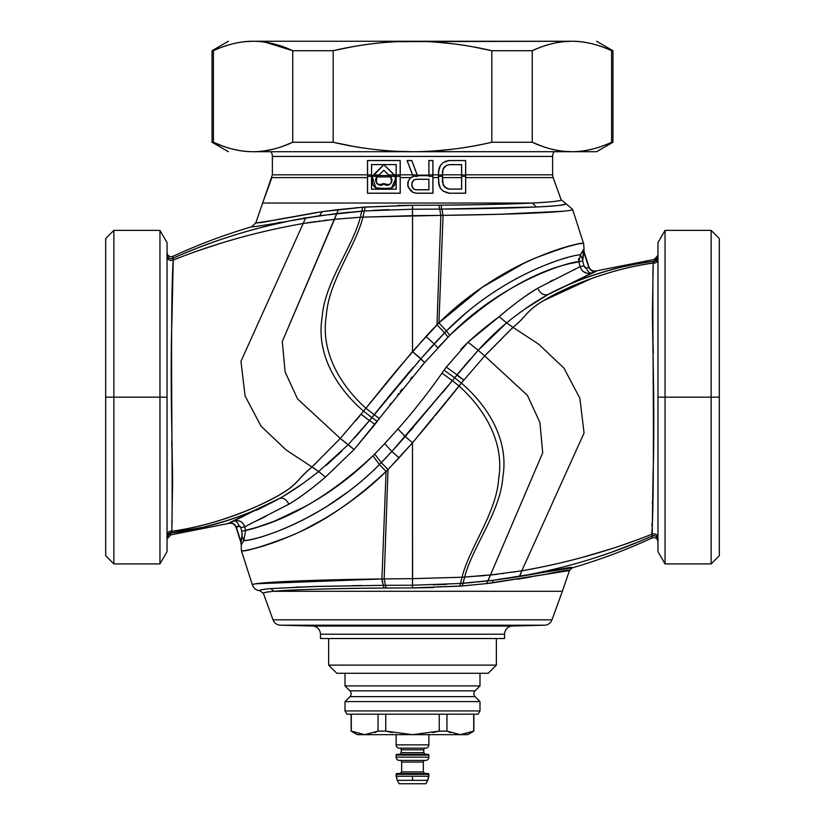 <?xml version="1.0" encoding="UTF-8"?>
<svg xmlns="http://www.w3.org/2000/svg" width="825" height="825" viewBox="0 0 825 825"><rect width="100%" height="100%" fill="white"/><g stroke="black" fill="none" stroke-linecap="round" stroke-linejoin="round"><path stroke-width="1.24" d="M389.132 175.529L378.593 175.529L383.862 170.373L390.565 176.932L377.169 176.932L378.593 175.529L389.132 175.529L383.862 170.373L377.169 176.932L390.586 176.952C394.835 183.676 386.038 187.615 383.862 183.532C381.263 187.306 373.065 184.171 377.138 176.952L383.862 170.29L389.132 175.529M389.864 176.251L390.637 176.911L389.864 176.251M383.862 183.624L383.862 183.532C390.4 185.883 392.638 183.697 390.586 176.952L390.637 176.911C394.835 181.789 387.987 188.347 383.862 183.624C380.913 188.42 372.178 181.428 377.097 176.911L377.138 176.952C375.169 183.573 377.417 185.769 383.862 183.532L383.862 183.624C386.1 187.708 394.938 183.624 390.637 176.911L390.06 176.354L395.082 176.354C398.3 188.079 387.626 190.812 383.862 188.347C379.5 190.462 369.6 188.409 372.653 176.354L377.664 176.354L377.097 176.911C372.941 184.078 381.212 187.43 383.862 183.624M377.819 176.21L372.653 176.354L373.539 174.952L379.098 174.952L377.819 176.21M379.098 174.952L373.539 174.952L383.862 164.732L394.195 174.952L388.627 174.952L383.862 170.29L379.098 174.952M395.041 176.282L390.06 176.354L388.627 174.952L394.195 174.952L395.041 176.282L393.453 174.034L395.67 177.602C396.124 186.378 392.195 189.987 383.862 188.42C375.158 189.74 371.302 185.903 372.312 176.932L374.272 174.034L383.862 164.649L393.453 174.034L383.862 164.649L372.653 176.354C370.858 185.45 374.591 189.451 383.862 188.347L383.862 188.347C392.937 189.719 396.67 185.718 395.082 176.354L395.041 176.282M395.093 176.251L394.154 174.807L396.134 174.807L396.134 177.602L395.093 176.251M373.055 175.529L371.59 175.529L371.59 164.608L396.134 164.608L396.134 174.807L394.154 174.807L383.862 164.649L374.272 174.034L372.312 176.932L371.59 176.932L371.59 175.529L373.055 175.529M371.59 176.932L372.312 176.932L375.86 187.832L383.862 188.42L391.411 188.1L396.134 177.602L396.134 189.152L371.59 189.152L371.59 176.932L371.528 189.224L371.59 176.932M371.59 176.251L371.528 164.546L396.196 164.557L371.59 164.608L371.59 176.251M371.539 164.557L371.528 189.214L396.134 189.152L396.196 164.557L396.196 189.214L371.528 189.224L396.196 189.214L396.196 176.354L400.166 176.354L400.166 193.184L367.568 193.184L367.568 176.354L371.528 176.354L367.568 176.354L367.558 174.952L371.528 174.952L367.558 174.952L367.558 160.576L400.166 160.576L400.166 174.952L396.196 174.952L396.196 164.557L371.528 164.557M367.558 160.576L400.228 160.524L367.558 160.576L367.568 193.184L400.166 193.184L400.166 176.354L396.196 176.354L396.196 174.952L400.166 174.952L400.228 160.524L400.228 193.246L367.496 193.246L367.558 160.576M438.405 174.807L432.95 174.807L432.95 160.524L428.866 160.524L428.866 175.137L417.275 175.137L411.819 160.524L407.045 160.524L412.521 174.807L400.228 174.807L400.228 160.524L367.496 160.524L367.496 174.807L272.384 174.807L272.384 156.43L552.616 156.43L552.616 174.807L465.682 174.807L465.682 160.524L449.316 160.524L445.912 161.215L443.18 162.608L440.457 165.392L439.096 168.176L438.405 174.807L439.096 168.176L438.467 171.662L440.457 165.392L439.147 168.197L440.457 165.392L443.18 162.608L440.498 165.423L443.18 162.608L449.316 160.524L445.933 161.267L449.316 160.524L465.682 160.524L449.326 160.576L465.62 160.576L465.62 174.952L461.649 174.952L461.649 164.639L449.305 164.639L446.562 165.34L443.128 168.847L442.437 174.952L438.467 174.952L438.467 171.662L438.467 174.952L442.437 174.952L443.18 168.877L446.593 165.392L449.316 164.701L461.649 164.639L461.66 176.251L461.588 164.701L461.588 174.807L442.499 174.807L442.499 171.662L442.499 182.108L442.437 176.251L438.467 176.354L438.405 174.807L438.467 176.354L442.437 176.354L442.437 182.108L444.5 187.028L443.128 184.913L444.5 187.028L449.305 189.131L446.562 188.43L449.305 189.131L461.66 189.131L449.305 189.131L461.66 189.131L461.649 174.952L465.62 174.952L465.62 176.354L461.66 176.354L465.62 176.354L465.62 193.184L449.326 193.184L443.221 191.111L440.509 188.337L439.147 185.563L438.415 176.251L438.405 177.602L432.95 177.602L432.95 193.246L416.594 193.246L413.181 192.555L410.458 190.462L407.725 185.584L408.406 180.716L410.499 177.973L413.263 176.56L407.127 160.576L411.778 160.576L417.141 174.952L412.634 174.952L417.141 174.952L417.656 176.354L413.181 176.354L417.656 176.354L411.778 160.576L407.045 160.524L411.819 160.524L417.233 175.199L428.918 175.199L417.233 175.199L417.656 176.354L417.409 175.673L428.918 175.673L417.233 175.199L428.918 175.199L428.866 160.524L432.898 160.576L432.898 174.952L428.918 174.952L428.918 160.576L428.928 176.354L428.918 174.952L432.898 174.952L432.888 176.354L428.928 176.354L432.888 176.354L432.898 193.184L416.594 193.184L413.212 192.493L408.468 187.646L407.787 185.573L408.468 180.737L407.725 182.799L408.406 187.677L413.181 192.555L416.594 193.246L432.95 193.246L432.898 160.576L428.866 160.524L432.95 160.524L432.95 177.602L432.95 174.807L438.405 174.807M461.598 176.251L461.588 177.602L442.499 177.602L442.499 174.807L461.588 174.807L461.598 176.251M442.499 177.602L461.588 177.602L461.588 189.069L449.316 189.069L446.593 188.368L443.18 184.893L442.499 177.602M411.819 183.501L412.448 187.708L413.83 189.121L415.903 189.822L428.928 189.822L428.928 179.262L428.928 189.822L415.903 189.822L413.83 189.121L411.757 185.594L413.83 189.121L415.903 189.822L428.928 189.822L428.928 179.262L428.866 189.76L415.913 189.76L413.861 189.069L411.757 185.594L412.5 181.407L413.861 180.015L415.913 179.324L428.866 179.324L415.913 179.324L413.861 180.015L412.5 181.407L411.819 185.584M411.757 183.49L413.83 179.963L415.903 179.262L428.928 179.262L415.903 179.262L413.83 179.963L411.757 183.49M407.127 160.576L413.129 176.23L410.458 177.932L413.263 176.56L410.458 177.932L408.406 180.716L410.499 177.973L408.406 180.716L407.725 185.584L410.458 190.462L413.181 192.555L416.594 193.246L432.95 193.246L432.95 177.602L438.405 177.602L439.096 185.584L438.467 182.098L440.457 188.368L439.147 185.563L440.457 188.368L443.18 191.153L440.509 188.337L443.18 191.153L449.316 193.246L445.933 192.493L449.316 193.246L465.682 193.246L449.316 193.246L465.682 193.246L465.682 177.602L553.111 177.602L465.682 177.602L465.682 176.251L465.682 193.246L465.682 160.524L465.682 174.807L552.616 174.807L552.616 156.43A8.178 8.178 0 0 1 554.111 151.707A8.178 8.178 0 0 0 552.616 156.43L272.384 156.43A8.178 8.178 0 0 0 270.889 151.707A8.178 8.178 0 0 1 272.384 156.43L272.384 174.807L367.496 174.807L367.496 177.602L271.889 177.602L367.496 177.602L367.496 193.246L400.228 193.246L400.228 174.807L400.228 176.251L400.228 174.807L412.521 174.807L407.045 160.524L411.778 160.576M417.275 179.324L415.903 179.262M413.077 176.251L412.521 174.807L413.077 176.251M444.541 166.784L443.128 168.847L444.5 166.743L446.593 165.392L444.541 166.784M443.18 168.877L442.437 171.652L443.18 168.877M397.516 205.487L412.479 205.301L362.835 207.23L322.101 211.674C274.147 220.399 252.079 224.091 255.874 222.74L262.639 203.032L532.414 203.032C512.397 204.064 481.913 204.775 440.952 205.167L412.479 205.301L412.49 209.21L364.289 210.973L319.677 215.717C275.251 223.585 252.615 227.257 251.759 226.741L255.874 222.74C257.173 223.152 279.242 219.46 322.101 211.674L319.677 215.717L305.549 217.975C259.05 226.102 214.82 239.539 172.848 258.297L173.229 260.03C169.754 306.972 173.167 488.544 171.796 531.217C169.156 531.032 167.578 532.259 167.042 534.889L167.042 551.657L159.957 563.929L113.86 563.929L105.683 555.751L105.683 238.569L105.683 555.751L105.683 238.569L113.86 230.381L113.86 397.155L105.683 397.155L113.86 397.155L113.86 563.929L113.86 230.381L159.957 230.381L159.957 397.155L113.86 397.155L159.957 397.155L159.957 563.929L159.957 230.381L167.042 242.653L167.042 397.155L159.957 397.155L167.042 397.155L167.042 551.657L167.042 265.279M461.588 164.701L449.305 164.639L461.588 164.701M449.316 164.701L446.562 165.34L449.316 164.701M411.087 177.602L400.228 177.602L400.228 176.251L400.228 177.602L411.087 177.602M272.384 174.807L262.639 203.032L271.889 177.602M566.022 203.754L572.602 209.354C572.746 209.963 569.683 210.581 563.403 211.221L498.145 214.314L443.066 215.356L441.849 209.096L439.715 209.117L440.839 215.387L412.5 215.665L412.479 205.301L412.541 209.21L441.849 209.096L443.066 215.356L440.839 215.387L439.715 209.117L412.541 209.21L412.531 205.301L438.879 205.178L439.715 209.117L441.849 209.096C475.417 208.89 514.336 208.065 536.302 206.982C556.143 206.013 566.053 204.94 566.022 203.754L561.175 199.784L566.022 203.754C563.444 205.229 553.534 206.312 536.302 206.982L532.414 203.032L536.302 206.982L441.849 209.096L440.952 205.167L441.849 209.096L439.715 209.117L438.879 205.178L440.952 205.167C478.737 204.858 509.221 204.146 532.414 203.032C551.75 202.053 561.33 200.97 561.175 199.784L553.111 177.602L561.175 199.784C561.536 200.929 551.946 202.012 532.414 203.032L262.639 203.032L255.874 222.74L251.759 226.741C252.398 227.298 275.034 223.616 319.677 215.717L322.101 211.674L338.467 209.591L365.32 207.044L412.655 205.291M277.86 222.76L280.768 222.214M303.476 218.182L305.59 217.841M316.037 216.243L319.079 215.799M316.418 212.52L271.817 220.615M267.805 221.409L260.112 222.781M256.42 223.09L255.874 222.74M532.981 203.002L540.757 202.568M364.702 207.085L365.32 207.044L364.289 210.973L365.32 207.044L362.835 207.23L361.742 211.159L362.835 207.23L338.467 209.591L336.755 213.551L338.467 209.591L322.101 211.674L277.901 219.409M354.812 207.91L362.484 207.261M333.032 210.241L338.456 209.797M264.155 222.09L274.777 220.028M471.488 204.806L473.705 204.765M482.893 204.6L493.505 204.363M362.196 210.54L361.742 211.159L364.289 210.973L362.979 217.088L364.289 210.973L412.49 209.21L412.479 205.301L412.448 215.665L360.339 217.243L334.527 219.306L303.188 223.503C257.637 231.505 214.325 243.674 173.229 260.03C169.868 261.03 167.805 259.978 167.042 256.884C167.805 259.978 169.868 261.03 173.229 260.03L172.848 256.369C198.423 244.551 224.73 234.671 251.759 226.741C224.73 234.671 198.423 244.551 172.848 256.369L172.848 258.297A4.094 4.084 0 0 1 167.042 254.585C167.743 257.895 169.682 259.132 172.848 258.297C216.068 239.157 260.298 225.72 305.549 217.975L336.755 213.551L361.824 211.159M206.879 244.447L214.624 241.653M268.95 225.565L286.749 221.564M291.4 220.615L293.123 220.275M342.54 212.912L346.459 212.51M347.573 212.396L348.934 212.262M372.622 210.416L375.674 210.241M379.902 210.024L380.645 209.983M424.091 209.189L428.845 209.168M434.383 209.148L438.642 209.117M551.554 206.085L557.195 205.6M564.733 204.507L565.723 204.157M559.505 200.65L554.245 201.465M546.872 202.146L545.511 202.249M544.242 202.342L533.053 203.002M494.02 204.352L478.304 204.682M476.448 204.724L441.674 205.157M513.593 207.848L517.935 207.714M533.063 207.127L535.425 207.023M167.042 256.884L167.042 252.656C167.64 255.987 169.579 257.225 172.848 256.369C169.579 257.225 167.64 255.987 167.042 252.656L167.042 534.889C167.423 532.373 169.001 531.145 171.796 531.217L167.042 537.023L167.042 534.889L167.042 537.023A4.094 4.084 180 0 1 170.734 532.95L170.734 534.889L167.042 538.962L167.042 537.023L167.042 538.962L170.734 534.889L171.198 532.527M362.412 217.119L440.839 215.387L436.982 324.792L440.839 215.387L443.066 215.356L438.931 322.884L412.5 351.553L412.531 209.468M412.572 215.665L412.5 351.553L363.567 411.149C339.054 390.112 315.562 356.029 322.152 317.316C324.4 282.707 352.78 247.015 360.339 217.243L361.742 211.159L360.339 217.243L362.979 217.088C355.637 246.52 328.494 281.573 326.318 315.573C320.038 353.533 342.334 387.1 365.877 408.241C342.334 387.1 320.038 353.533 326.318 315.573C328.494 281.573 355.637 246.52 362.979 217.088M302.249 223.657L303.188 223.503L305.549 217.975L303.188 223.503L334.527 219.306L360.339 217.243C352.78 247.015 324.4 282.707 322.152 317.316C315.562 356.029 339.054 390.112 363.567 411.149L340.292 438.415L297.588 398.97L285.11 371.92L282.284 341.529L336.755 213.551L334.527 219.306L339.962 218.8M167.042 262.072L167.042 257.369M172.848 258.297L173.229 260.03L183.274 256.121M199.805 250.171L218.367 244.076M167.042 310.087L167.042 314.49M167.042 324.813L167.042 325.638M167.042 332.124L167.042 332.671M167.042 367.62L167.042 262.041M167.042 454.596L167.042 458.618M167.042 532.094L167.042 524.844M167.042 527.134L167.042 529.475M172.064 523.349L172.147 521.256M171.92 449.068L171.713 441.365M172.642 292.576L172.672 290.647M172.992 270.827L173.023 268.558M173.167 262.164L173.209 260.679M334.527 219.306L282.284 341.529L285.11 371.92L297.588 398.97L340.292 438.415L312.005 466.971L286.254 450.079L261.02 426.164L245.097 395.959L240.952 361.298L303.188 223.503L315.562 221.595M318.77 221.152L320.183 220.966M349.305 212.231L344.902 212.664M341.323 213.036L336.755 213.551M388.75 209.643L373.642 210.354M439.642 209.117L434.466 209.148M428.752 209.168L424.287 209.189M528.908 207.302L516.801 207.745M505.003 208.096L494.732 208.343M476.303 208.704L472.519 208.756M462.33 208.9L451.316 209.014M561.65 205.085L559.618 205.343M555.699 205.745L553.946 205.889M167.042 270.095L167.042 275.694M167.042 321.936L167.042 336.115M167.042 364.877L167.042 377.314M167.042 424.947L167.042 426.721M167.042 443.118L167.042 460.989M167.042 462.041L167.042 465.372M398.97 367.61L425.968 336.497L434.125 343.881L425.968 336.497L436.982 324.792L444.582 332.753L436.982 324.792L438.931 322.884L443.066 215.356C515.254 214.541 573.684 211.922 572.591 209.344L583.667 243.839C582.79 241.539 566.517 246.324 534.847 258.225C506.859 269.93 469.642 292.452 438.931 322.884L446.407 330.928L420.863 358.751L369.466 420.564L348.088 444.84L318.605 471.549L312.005 466.971C296.752 479.614 298.475 483.646 282.129 493.237C262.608 505.921 212.252 526.494 171.796 531.217L172.611 480.14L171.363 403.549C171.002 369.538 171.188 341.859 171.93 320.523L173.229 260.03C214.242 243.695 257.565 231.526 303.188 223.503L240.952 361.298L245.097 395.959L261.02 426.164L286.254 450.079L312.005 466.971L340.292 438.415L363.804 410.85M583.657 243.829L572.519 209.127M583.811 253.028L583.729 249.377L584.296 252.502L583.729 249.377L582.625 259.359L580.387 254.791L583.533 249.573M312.097 466.878L318.605 471.549L312.005 466.971C294.752 481.707 297.433 486.224 269.992 499.971C243.22 514.068 205.776 526.639 171.796 531.217C169.001 531.145 167.423 532.373 167.042 534.889M173.209 260.648L173.167 262.195M171.724 441.839L171.827 445.923M172.136 521.596L172.074 523.132M198.773 526.103L199.949 525.824M224.091 519.038L233.032 515.996M183.686 255.967L177.891 258.184M327.556 220.058L323.947 220.481M312.469 222.038L303.27 223.482M355.957 420.606L359.803 415.882M361.061 414.305L369.466 420.564L361.144 414.202M363.567 411.149L371.848 417.574L363.567 411.149L365.877 408.241L374.137 414.707L365.877 408.241L388.451 380.325M391.669 376.417L398.269 368.445M583.925 252.264L588.895 266.846L583.925 252.264L588.741 267.259L586.4 268.29L584.028 265.887L582.646 260.958L583.883 252.275M582.656 259.287L583.172 257.565M583.636 255.038L583.708 254.327M583.739 254.017L583.801 253.254M447.387 215.304L443.953 215.346M439.086 322.73L482.347 287.213L524.906 262.721M526.103 262.154L528.33 261.123M565.383 247.211L575.664 244.592M580.243 243.757L581.357 243.623M719.317 555.751L719.317 397.155L719.317 555.751L711.14 563.929L711.14 397.155L719.317 397.155L719.317 238.569L719.317 555.751M588.421 267.475L588.895 266.846L584.296 252.502M446.016 331.32L446.407 330.928L438.931 322.884C505.632 256.585 587.39 240.147 583.667 243.839L584.079 249.614L580.387 254.791C571.663 254.801 504.457 272.405 446.407 330.928L449.8 335.342L424.669 362.536L412.5 351.553L420.863 358.751L434.146 343.86M365.877 408.241L398.496 368.177M354.606 437.962L369.466 420.564L374.983 424.37L377.252 421.348L371.848 417.574L377.252 421.348L379.428 418.45L374.137 414.707L379.428 418.45L374.137 414.707L420.863 358.751L424.669 362.536L354.152 449.481L340.292 438.415L348.088 444.84L369.466 420.564L385.883 400.104M252.275 511.387L279.427 498.475C290.967 492.123 304.033 483.151 318.605 471.549L348.088 444.84L354.152 449.481L325.452 477.097L318.605 471.549C303.992 483.172 290.926 492.154 279.427 498.475C244.705 516.924 208.467 528.413 170.734 532.95C210.014 529.238 257.493 511.088 279.427 498.475L228.494 523.473L170.734 534.889L228.494 523.473L243.633 516.233M434.125 343.881L437.858 347.841L434.125 343.881L444.582 332.753L448.027 337.105L444.582 332.753L446.407 330.928C504.653 272.157 571.942 254.822 580.387 254.791L582.625 259.359L582.646 260.958L578.892 261.731L578.768 258.462L578.872 261.669M584.595 267.207L584.028 265.887L580.068 266.661L584.028 265.887L586.4 268.29C587.761 271.662 589.524 273.24 591.69 273.034C589.524 273.24 587.761 271.652 586.4 268.29L585.389 268.084M586.915 273.302L582.873 271.281M583.007 258.204L582.646 260.958L584.028 265.887M171.373 532.878L202.785 527.319M203.785 527.092L227.721 520.451M228.566 520.173L236.187 517.584M236.847 517.357L244.282 514.594M256.441 510.273L279.448 498.465M288.379 493.216L298.372 486.647M301.94 484.151L302.455 483.78M306.127 481.109L309.602 478.521M316.439 462.619L313.201 465.785M325.937 465.537L328.907 462.99M395.154 372.199L385.028 384.502M387.059 398.661L408.726 372.632M433.61 328.257L425.968 336.497M580.387 254.791L578.892 261.731L582.646 260.958M586.4 268.29L588.741 267.259C590.215 270.61 592.752 271.941 596.351 271.25L548.037 294.535C543.799 295.67 540.334 293.566 537.642 288.224C540.334 293.566 543.799 295.67 548.037 294.535C534.528 302.002 520.73 311.438 506.632 322.843L499.177 316.707C512.872 304.961 525.7 295.463 537.642 288.224L580.068 266.661L578.892 261.731C570.941 261.185 503.889 280.376 449.8 335.342L446.407 330.928L448.687 328.68M465.166 313.706L468.858 310.623M519.936 276.746L523.452 274.942M538.158 268.043L541.478 266.63M545.49 265L554.864 261.494M565.898 257.947L567.239 257.565M230.247 522.369L279.427 498.475C283.233 497.434 286.388 499.352 288.874 504.209C286.388 499.352 283.233 497.434 279.427 498.475L269.146 503.972M256.204 509.716L254.224 510.572M221.069 522.503L213.593 524.618M208.055 526.061L205.095 526.783M197.288 528.547L171.59 532.847M437.838 347.861L449.8 335.342C526.628 264.258 576.685 263.35 578.892 261.731L580.068 266.661C582.12 272.137 585.998 274.261 591.69 273.034L596.506 270.847C592.886 271.549 590.349 270.218 588.895 266.846C590.349 270.218 592.886 271.549 596.506 270.847L654.266 259.432L657.958 255.358L657.958 242.653L665.043 230.381L711.14 230.381L719.317 238.569L719.317 397.155L711.14 397.155L711.14 230.381L711.14 563.929L665.043 563.929L665.043 397.155L711.14 397.155L665.043 397.155L665.043 230.381L665.043 563.929L657.958 551.657L657.958 397.155L665.043 397.155L657.958 397.155L657.958 242.653L657.958 529.042M596.351 271.25L596.351 271.25C592.752 271.941 590.215 270.61 588.741 267.259L588.4 267.486M525.494 308.653L548.037 294.535C582.038 276.849 617.44 265.794 654.266 261.36L657.958 257.297L657.958 255.358L654.266 259.432L654.266 261.36C616.646 264.969 571.003 281.748 548.037 294.535L592.226 272.848M318.605 471.549L325.452 477.097L354.152 449.481L374.983 424.37L369.466 420.564L372.075 417.295M580.068 266.661L537.642 288.224C526.443 294.896 513.624 304.394 499.177 316.707L468.064 342.158L446.304 367.125L468.064 342.158L478.191 350.274L468.064 342.158C478.985 332.32 489.349 323.833 499.177 316.707L506.632 322.843L478.191 350.274L457.081 374.808L446.304 367.125L441.994 373.147C427.525 393.649 412.84 412.263 397.928 428.99L384.698 443.613L397.928 428.99L405.23 436.549L397.928 428.99C412.748 412.387 427.433 393.772 441.994 373.147L452.347 380.655L441.994 373.147L444.108 370.198L454.668 377.788L444.108 370.198L446.304 367.125L457.081 374.808L452.347 380.655L391.875 451.461L384.698 443.613L374.674 454.101L384.698 443.613L391.875 451.461L381.294 462.681L374.674 454.101L372.91 455.843C300.578 523.411 248.15 528.443 245.592 530.465L244.736 526.804L245.592 530.465L241.756 531.238L240.735 527.587L244.736 526.804L240.735 527.587L239.044 525.865C237.703 522.483 236.084 520.853 234.187 520.977C239.25 519.802 242.767 521.74 244.736 526.804L288.874 504.209C299.042 498.238 311.242 489.204 325.452 477.097C312.634 488.163 300.444 497.207 288.874 504.209L244.736 526.804C242.952 521.864 239.436 519.925 234.187 520.977C236.094 520.864 237.713 522.493 239.044 525.865L236.259 527.062C234.785 523.71 232.248 522.369 228.649 523.071C232.248 522.369 234.785 523.71 236.259 527.062L236.105 527.474C234.651 524.102 232.114 522.761 228.494 523.473L228.649 523.071M250.449 523.762L252.409 522.813M253.852 522.122L254.461 521.833M255.719 521.235L256.379 520.926M257.905 520.204L258.617 519.863M260.071 519.162L260.638 518.894M262.577 517.966L265.877 516.357M266.887 505.127L257.792 509.623M242.787 516.625L238.425 518.688M234.836 520.575L238.858 520.833M242.859 523.256L243.447 523.978M307.117 480.377L303.301 483.172M302.6 483.667L284.109 495.804M341.612 451.306L327.37 464.31M370.425 419.368L348.088 444.84M389.864 404.745L390.968 403.322M400.249 391.483L402.157 389.101M410.675 378.696L412.026 377.077M420.977 366.671L424.772 362.423M420.915 358.689L418.327 361.608M413.253 367.393L407.911 373.591M578.676 260.36L578.696 259.071M565.754 257.988L562.825 258.864M552.492 262.34L548.831 263.701M532.352 270.641L519.987 276.726M517.863 277.839L514.192 279.83M466.888 312.262L465.62 313.314M465.548 313.376L446.407 330.928M575.633 269.074L573.922 269.909M552.822 280.108L549.873 281.624M228.494 523.473C232.114 522.761 234.651 524.102 236.105 527.474L239.786 526.03M243.757 526.958L244.736 526.804L245.592 530.465L243.818 540.509L241.972 536.198L241.756 531.238L245.592 530.465L244.736 526.804C242.777 521.751 239.26 519.802 234.187 520.977L232.093 521.709M231.66 521.864L230.649 522.225M238.941 525.896L240.735 527.587L241.756 531.238L241.972 536.198L241.075 542.056L236.259 527.062L240.704 541.819L236.105 527.474L240.704 541.819L241.972 536.198L243.849 540.468M240.333 526.649L240.735 527.587M595.103 271.817L591.69 273.034M605.426 271.373L616.388 268.403M625.443 266.269L632.878 264.732M657.958 538.003L657.958 259.421C657.422 262.061 655.844 263.288 653.204 263.103C655.999 263.175 657.577 261.948 657.958 259.421L657.958 257.297A4.094 4.084 0 0 1 654.266 261.36L653.204 263.103L652.389 314.181L653.637 390.772C653.998 424.782 653.812 452.461 653.07 473.798L652.152 537.952C655.421 537.096 657.36 538.333 657.958 541.664L657.958 539.736L657.958 541.664C657.36 538.333 655.421 537.096 652.152 537.952L652.152 536.023A4.094 4.084 180 0 1 657.958 539.736L657.958 537.436L657.958 539.736C657.257 536.425 655.318 535.188 652.152 536.023L651.771 534.291C655.132 533.29 657.195 534.332 657.958 537.436C657.195 534.332 655.132 533.29 651.771 534.291C655.246 487.348 651.833 305.776 653.204 263.103C655.844 263.288 657.422 262.061 657.958 259.421L657.958 255.358L657.958 259.421C657.577 261.948 655.999 263.175 653.204 263.103L654.266 261.36L654.266 259.432L596.506 270.847M508.107 321.647L508.932 320.997M511.861 318.708L512.892 317.914M537.642 288.224L524.968 296.423M521.297 299.083L518.09 301.486M653.07 263.123L653.204 263.103C617.77 267.774 577.438 281.799 550.708 296.629C525.422 310.097 528.897 314.428 512.995 327.35L506.632 322.843C520.926 311.324 534.734 301.888 548.037 294.535M381.48 415.738L424.669 362.536L449.8 335.342M391.875 451.461L405.23 436.549L412.5 442.767L405.23 436.549L452.347 380.655L459.123 386.069L452.347 380.655L454.668 377.788L461.433 383.171L454.668 377.788L457.081 374.808L463.836 380.139L412.5 442.767L399.032 457.823L391.875 451.461L399.032 457.823L388.018 469.528L386.069 471.436L379.448 464.527C322.111 522.668 250.583 541.87 243.818 540.509L245.592 530.465C255.833 528.629 317.996 510.665 372.91 455.843L379.448 464.527L372.91 455.843L374.674 454.101L381.294 462.681L379.448 464.527L391.865 451.45M518.069 301.496L521.245 299.124M477.923 333.372L479.593 331.98M384.811 443.479L388.111 439.828M393.226 434.177L397.836 429.082M255.41 527.845L272.601 521.823M275.725 520.575L304.363 506.983M265.268 516.656L252.481 522.782M317.357 483.801L315.088 485.636M311.984 488.111L303.445 494.577M300.083 496.98L298.021 498.413M294.391 500.827L293.782 501.218M423.369 363.98L421.317 366.29M398.506 393.68L397.743 394.639M241.209 541.025L241.251 540.406M242.189 533.868L241.972 536.198M379.49 464.485L381.294 462.681L388.018 469.528L381.294 462.681M396.691 430.341L384.553 443.767M392.215 451.079L395.093 447.872M382.171 446.366L381.233 447.377M443.984 370.363L442.901 371.879M467.414 342.777L460.804 349.46M458.112 373.539L459.391 371.962M459.752 371.518L460.505 370.611M461.361 369.569L462.846 367.785M464.093 366.3L470.002 359.401M488.142 339.838L489.761 338.209M498.001 317.625L491.597 322.534M657.958 532.249L657.958 536.951M657.958 255.358L657.783 258.472M657.958 484.244L657.958 479.83M657.958 469.507L657.958 468.683M657.958 462.196L657.958 461.639M657.958 426.7L657.958 551.657M657.958 339.725L657.958 331.939M657.958 295.938L657.958 293.298M657.958 269.723L657.958 268.342M657.958 267.176L657.958 264.846M652.936 270.961L652.853 273.065M653.08 345.252L653.287 352.956M652.358 501.734L652.327 503.673M652.008 523.493L651.977 525.762M651.833 532.156L651.791 533.641M543.995 300.413L551.894 295.989M556.576 293.545L557.803 292.916M560.866 291.4L591.979 278.324M517.522 314.407L515.243 316.13M510.448 319.811L509.798 320.306M508.334 321.461L506.632 322.843L512.995 327.35L484.708 355.905L478.191 350.274C487.957 339.591 497.434 330.443 506.632 322.843M649.192 535.312L651.771 534.291C610.974 550.553 567.662 562.732 521.812 570.817L584.048 433.012L579.903 398.362L563.98 368.156L538.746 344.242L512.995 327.35C528.175 315.098 524.638 311.881 544.572 300.073C566.507 286.564 613.284 268.012 653.204 263.103M454.946 377.448L478.191 350.274L484.708 355.905L463.836 380.139L456.792 375.169M243.818 540.509L241.271 544.933L240.704 541.819L241.271 544.933L243.818 540.509C251.945 541.148 320.585 523.648 379.448 464.527L380.088 465.3M306.219 505.952L276.705 520.183M273.477 521.482L272.559 521.843M269.125 523.163L262.68 525.484M260.318 526.278L259.545 526.536M247.985 529.928L245.747 530.434M403.507 438.467L393.453 449.707M419.451 434.569L426.236 426.473M441.653 407.756L463.836 380.139L484.708 355.905L512.995 327.35L538.746 344.242L563.98 368.156L579.903 398.362L584.048 433.012L521.812 570.817L490.473 575.004L542.716 452.791L539.89 422.39L527.412 395.35L484.708 355.905L527.412 395.35L539.89 422.39L542.716 452.791L490.473 575.004L464.661 577.067C472.22 547.305 500.6 511.613 502.848 477.005C509.438 438.292 485.946 404.198 461.433 383.171C485.946 404.198 509.438 438.292 502.848 477.005C500.6 511.613 472.22 547.305 464.661 577.067L462.021 577.232C469.363 547.8 496.506 512.748 498.682 478.748C504.962 440.787 482.666 407.22 459.123 386.069C482.666 407.22 504.962 440.787 498.682 478.748C496.506 512.748 469.363 547.8 462.021 577.232L412.5 578.655L412.5 442.767L459.123 386.069L435.569 415.192M453.018 379.83L442.592 392.638M413.366 427.329L410.334 430.784M454.668 377.788L453.224 379.582M467.022 362.845L464.681 365.588M461.835 368.992L461.309 369.631M456.173 375.922L455.4 376.881M484.77 355.833L508.561 331.702M506.344 323.08L504.766 324.38M490.576 337.394L486.884 341.117M657.958 351.182L657.958 328.814M657.958 314.521L657.958 308.323M657.958 298.537L657.958 281.377M657.958 274.673L657.958 272.25M657.958 269.692L657.958 262.226M651.791 533.672L651.833 532.125M653.276 352.471L653.173 348.397M652.864 272.724L652.926 271.188M591.938 278.334L543.83 300.506M523.772 570.488L534.559 568.528M583.213 557.123L609.17 549.44M623.803 544.624L641.252 538.374M521.885 570.807L521.812 570.817C566.888 562.959 610.211 550.791 651.771 534.291L652.152 536.023C608.933 555.163 564.702 568.6 519.451 576.335L521.812 570.817L519.719 576.293M492.927 580.295L493.453 580.222C540.117 574.406 574.066 565.3 572.21 567.878C599.6 559.897 626.247 549.924 652.152 537.952C626.247 549.924 599.6 559.897 572.21 567.878L493.453 580.222L519.451 576.335L493.453 580.222L460.515 583.471L412.459 585.234L412.5 578.655L384.161 578.933L388.018 469.528L412.5 442.767L412.603 578.655M379.077 464.887L379.448 464.527L386.069 471.436C353.719 501.517 322.668 522.668 292.906 534.889C275.808 542.211 267.341 545.026 254.915 548.398C245.592 550.657 241.065 551.347 241.333 550.471L241.271 544.933M384.161 578.933L385.419 585.327L384.161 578.933L412.5 578.655L412.459 585.234L383.285 585.337L381.934 578.964C310.664 579.738 249.892 582.481 252.409 584.966L241.333 550.471C243.262 552.389 259.04 547.81 288.668 536.724C314.377 526.453 355.389 502.229 386.069 471.436L388.018 469.528L384.161 578.933L381.934 578.964L386.069 471.436L381.934 578.964L385.058 578.923M347.201 492.412L326.473 506.694M321.038 510.025L302.837 520.07M295.69 523.566L280.634 530.093M269.765 534.126L268.971 534.394M241.89 550.739L243.045 550.739M250.645 549.429L261.442 546.573M262.257 546.325L276.416 541.571M283.078 539.024L290.874 535.786M304.703 529.372L322.431 519.863M376.303 480.593L378.675 478.438M243.757 540.602L243.076 541.602M416.738 437.786L412.407 442.881M409.798 445.789L406.88 449.058M403.446 452.894L399.032 457.823M402.053 578.738L412.376 578.655M433.228 418.038L419.77 434.187M478.273 576.097L484.811 575.541M512.954 327.401L511.923 328.402M508.613 331.65L484.739 355.874M490.638 574.994L497.228 574.283M502.177 573.695L503.023 573.592M531.95 574.035L533.497 573.726M538.251 572.756L550.904 569.972M611.212 552.368L640.86 540.911M651.874 536.147L652.152 536.023C610.211 554.771 565.981 568.219 519.451 576.335L493.453 580.222L492.02 582.935L486.626 583.584L490.463 575.004L521.812 570.817M490.473 575.004L487.926 580.882L493.453 580.222L492.02 582.935L569.456 570.56L486.626 583.584L462.227 585.967L464.661 577.067L497.258 574.283M412.552 578.655L412.5 585.234L412.552 578.655L462.021 577.232L460.515 583.471L462.021 577.232L464.661 577.067L463.052 583.275L487.926 580.882L486.626 583.584L492.02 582.935M382.192 578.954L382.274 582.481M385.419 585.327L386.038 588.008L383.955 588.029L383.285 585.337L385.419 585.327L412.459 585.234L412.459 587.916L412.5 585.234L412.51 587.916L412.5 585.234L460.515 583.471L459.731 586.163L460.515 583.471L463.052 583.275L462.227 585.967L412.51 587.916L386.038 588.008L385.698 585.317M386.636 585.317L393.834 585.276M436.538 584.791L443.633 584.492M464.661 577.067L464.093 577.108M478.098 581.945L478.943 581.862M484.296 575.582L478.397 576.087M514.996 571.911L514.367 572.003M503.137 573.571L502.126 573.705M493.824 580.181L538.859 573.179M542.056 572.581L551.018 570.89M640.829 540.922L618.121 549.873M518.461 576.51L504.25 578.758M572.21 567.878L569.456 570.56L571.993 567.6M256.049 583.77L381.934 578.964L383.285 585.337L312.933 586.534L270.641 588.607L317.656 586.4L383.285 585.337L383.955 588.029C331.867 588.462 295.216 589.545 274.013 591.288L270.641 588.607C262.948 589.308 259.328 589.988 259.762 590.648C256.152 590.277 253.698 588.38 252.409 584.966L241.343 550.492M352.976 585.667L361.649 585.544M259.762 590.648L263.381 593.34C262.618 592.732 266.155 592.051 274.013 591.288L562.361 591.288L569.456 570.56L562.361 591.288L274.013 591.288C266.712 591.948 263.165 592.628 263.381 593.34L259.762 590.648C259.473 589.958 263.093 589.277 270.641 588.607L274.013 591.288C288.533 589.762 325.184 588.668 383.955 588.029L412.51 587.916L459.731 586.163L486.626 583.584L462.227 585.967M315.841 586.451L311.334 586.585M300.31 586.967L295.701 587.142M386.09 588.008L386.77 588.008M402.311 585.245L400.651 585.255M446.799 584.327L439.869 584.657M434.909 584.842L433.424 584.894M412.5 585.234L412.459 587.916L433.383 587.565M487.926 580.882L481.222 581.625M472.457 582.491L468.868 582.801M466.971 582.966L463.052 583.275M537.127 573.488L534.713 573.932M508.757 578.16L505.89 578.572M503.013 578.975L497.269 579.748M491.659 582.976L487.977 583.43M568.776 570.199L567.002 570.281M566.62 570.322L558.917 571.591M557.917 571.777L548.058 573.695M543.757 574.53L540.829 575.087M530.815 576.953L517.677 579.212M383.955 588.029L383.377 588.029M350.14 588.421L339.817 588.617M286.78 590.401L281.284 590.731M279.654 590.844L274.488 591.247M551.977 619.822L273.023 619.822L263.381 593.34L273.023 619.822L551.977 619.822L562.361 591.288L551.977 619.822A8.178 8.178 0 0 1 544.5 625.206L280.5 625.206A8.178 8.178 0 0 1 273.023 619.822A8.178 8.178 0 0 0 280.5 625.206L544.5 625.206A8.178 8.178 0 0 0 551.977 619.822L551.977 619.822M274.013 591.288L271.59 591.525M544.5 625.206L512.511 626.041L312.489 626.041L280.5 625.206L312.489 626.041L512.511 626.041L544.5 625.206M512.511 626.041L512.511 626.041A8.178 8.178 0 0 0 504.549 634.219L320.451 634.219A8.178 8.178 0 0 0 312.489 626.041L312.489 626.041A8.178 8.178 0 0 1 320.451 634.219L504.549 634.219A8.178 8.178 0 0 1 512.511 626.041M504.549 634.219L504.549 638.519L320.451 638.519L320.451 634.219L320.451 638.519L504.549 638.519L504.549 634.219M496.361 665.115L328.639 665.115L328.639 638.519L328.639 665.115L496.361 665.115L496.361 638.519L496.361 665.115L488.183 673.293L336.817 673.293L328.639 665.115L336.817 673.293L488.183 673.293L496.361 665.115M473.705 714.202L473.705 731.115L460.329 734.663L446.954 731.115L439.251 731.115L412.5 734.663L385.749 731.115L378.046 731.115L364.671 734.663L351.295 731.115L351.295 714.202L346.892 714.202L478.108 714.202L473.859 714.202L473.859 731.115L473.705 714.202L351.295 714.202L473.859 714.202M345.005 710.933L346.892 714.202L345.005 710.933L479.995 710.933L478.108 714.202L479.995 710.933L479.995 701.58L479.995 710.933L345.005 710.933L345.005 701.58L345.005 710.933M478.108 714.202L346.892 714.202M479.995 685.915L479.995 673.293L479.995 685.915L345.005 685.915L345.005 673.293L345.005 685.915L349.934 690.855L345.005 685.915L479.995 685.915L475.066 690.855L479.995 685.915M345.005 701.58L479.995 701.58L475.066 696.64L479.995 701.58L345.005 701.58L349.934 696.64L345.005 701.58M475.066 690.855L349.934 690.855A4.094 4.094 0 0 1 349.934 696.64L475.066 696.64A4.094 4.094 0 0 1 475.066 690.855A4.094 4.094 0 0 0 475.066 696.64L349.934 696.64A4.094 4.094 0 0 0 349.934 690.855L475.066 690.855M255.234 151.676L253.069 151.707C265.485 151.8 278.706 148.655 292.731 142.261L283.037 146.211M274.127 148.964L265.073 150.81M386.636 150.666L381.48 150.202M352.574 146.211L333.176 142.261C361.226 148.655 387.668 151.8 412.5 151.707L412.593 151.707M428.979 151.284L442.252 150.325M449.677 149.562L455.317 148.871M474.54 145.829L472.653 146.169M350.697 145.87L352.347 146.169M375.891 149.624L382.697 150.325M396.062 151.284L412.5 151.707C437.332 151.8 463.774 148.655 491.824 142.261L491.824 50.696L474.54 47.128M563.712 151.284L571.931 151.707C558.7 151.594 545.48 148.448 532.269 142.261L532.269 50.696C545.48 44.509 558.7 41.353 571.931 41.25L396.01 41.673M382.697 42.632L375.891 43.333M352.347 46.777L350.635 47.087M333.238 50.686L352.574 46.736M455.317 44.086L449.677 43.395M442.272 42.632L428.99 41.673M454.534 148.964L436.404 150.81M418.976 151.635L571.962 151.707M572.096 41.25L571.931 41.25C559.515 41.157 546.294 44.303 532.269 50.696L491.824 50.696C463.774 44.303 437.332 41.157 412.5 41.25L571.931 41.25C585.142 41.353 598.373 44.509 611.593 50.696C597.558 44.303 584.337 41.157 571.931 41.25L563.681 41.673M557.04 42.632L553.554 43.343M541.963 46.736L540.994 47.087M532.414 142.323L541.963 146.211M550.873 148.964L557.05 150.325M611.593 142.261L612.954 142.261L611.593 142.261L611.593 50.696L611.593 142.261C598.373 148.448 585.142 151.604 571.931 151.707L596.588 151.707L571.931 151.707C584.337 151.8 597.558 148.655 611.593 142.261L611.273 142.405M592.907 148.974L587.452 150.202M611.593 50.696L612.954 50.696L611.593 50.696M265.073 42.147L292.731 50.696L292.731 142.261L333.176 142.261L333.176 50.696C359.607 44.509 386.048 41.353 412.5 41.25L253.069 41.25C240.663 41.157 227.442 44.303 213.407 50.696L213.407 142.261C227.442 148.655 240.663 151.8 253.069 151.707L412.5 151.707L253.069 151.707C239.848 151.594 226.627 148.448 213.407 142.261L212.046 142.261L213.407 142.261L213.407 50.696L212.046 50.696L213.407 50.696C226.627 44.509 239.848 41.353 253.069 41.25L244.829 41.673M254.378 41.26L253.069 41.25C266.289 41.353 279.51 44.509 292.731 50.696C278.706 44.303 265.485 41.157 253.069 41.25L412.5 41.25C438.941 41.353 465.382 44.509 491.824 50.696L532.269 50.696L532.269 142.261L491.824 142.261L532.269 142.261C546.294 148.655 559.515 151.8 571.931 151.707L412.5 151.707C386.048 151.594 359.607 148.448 333.176 142.261L292.731 142.261C279.51 148.448 266.289 151.604 253.069 151.707M238.188 42.632L234.702 43.343M228.195 45.066L222.142 47.087M292.731 142.261L292.731 50.696L284.089 47.128M274.55 44.107L271.569 43.374M267.939 42.632L261.319 41.673M261.319 151.284L267.939 150.325M271.662 149.562L274.55 148.851M284.089 145.829L292.638 142.302M213.531 142.312L222.884 146.138M232.093 148.974L238.188 150.325M250.882 151.676L252.646 151.707M381.48 42.745L386.636 42.292M472.653 46.777L491.824 50.696L491.824 142.261C465.382 148.448 438.941 151.604 412.5 151.707M532.269 50.696L537.859 48.293M556.339 42.766L558.958 42.302M333.176 142.261L333.176 50.696L292.731 50.696L333.176 50.696C361.226 44.303 387.668 41.157 412.5 41.25L418.976 41.312M436.404 42.147L454.534 43.983M396.134 774.345L397.238 780.337L399.207 783.75L397.238 780.337L412.5 780.337L412.5 776.243L428.866 776.243L428.866 774.345L396.134 774.345A0.815 0.815 0 0 1 396.959 773.52L400.022 773.52L401.662 771.891L423.308 771.891L424.978 773.52L423.338 771.891L401.662 771.891L400.022 773.52L396.959 773.52L428.041 773.52L396.969 773.52A0.815 0.815 0 0 0 396.134 774.345L428.866 774.345A0.815 0.815 0 0 0 428.041 773.52A0.815 0.815 0 0 1 428.866 774.345L427.762 780.337L428.866 776.243L412.5 776.243L412.5 780.337L427.762 780.337L397.238 780.337L396.134 776.243L412.5 776.243L396.134 776.243L396.134 774.345M425.793 783.75L427.762 780.337L425.793 783.75L399.207 783.75L425.793 783.75M401.662 771.891L401.662 762.073L423.338 762.073L423.338 771.891L423.338 762.073L401.662 762.073L401.662 771.891M424.978 760.433A1.64 1.64 0 0 0 423.338 762.073A1.64 1.64 0 0 1 424.978 760.433M401.662 762.073A1.64 1.64 0 0 0 400.022 760.433A1.64 1.64 0 0 1 401.662 762.073M399.444 760.433L425.587 760.433A3.269 3.269 0 0 0 428.866 757.154L428.866 755.112A0.815 0.815 0 0 0 428.041 754.298L396.969 754.298L399.609 754.298L401.249 752.658L423.72 752.658L425.391 754.298L423.751 752.658L401.249 752.658L399.609 754.298L396.959 754.298A0.815 0.815 0 0 0 396.134 755.112L396.134 755.112A0.815 0.815 0 0 1 396.959 754.298L428.031 754.298A0.815 0.815 0 0 1 428.866 755.112L396.155 755.112L396.134 757.154L396.134 755.112L428.866 755.112L428.866 757.154L396.175 757.154A3.269 3.269 0 0 0 399.413 760.433A3.269 3.269 0 0 1 396.134 757.154L428.866 757.154A3.269 3.269 0 0 1 425.587 760.433L399.413 760.433M401.249 752.658L401.249 749.791L423.751 749.791L423.751 752.658L423.751 749.791L401.249 749.791L401.249 752.658M425.391 748.162A1.64 1.64 0 0 0 423.751 749.791A1.64 1.64 0 0 1 425.391 748.162M401.249 749.791A1.64 1.64 0 0 0 399.609 748.162A1.64 1.64 0 0 1 401.249 749.791M399.444 748.162L425.587 748.162A3.269 3.269 0 0 0 428.866 744.882L428.866 734.663L428.866 744.882L396.134 744.882L396.134 734.663L396.134 744.882A3.269 3.269 0 0 0 399.413 748.162A3.269 3.269 0 0 1 396.134 744.882L428.866 744.882A3.269 3.269 0 0 1 425.587 748.162L399.413 748.162M424.978 773.52L428.031 773.52L424.978 773.52M385.904 731.156L392.401 732.61L385.749 731.115L385.749 714.202L385.749 731.115L412.5 734.663L460.329 734.663L357.277 734.663L412.5 734.663L439.251 731.115L439.251 714.202L439.251 731.115L432.826 732.569M446.985 731.125L450.151 732.559M439.251 731.115L446.954 731.115L446.954 714.202L446.954 731.115L460.329 734.663L467.723 734.663L460.329 734.663L473.859 731.115L467.723 734.663M351.295 714.202L351.295 731.115L364.671 734.663L378.046 731.115L378.046 714.202L378.046 731.115L374.808 732.579M378.046 731.115L385.749 731.115M450.275 732.61L446.954 731.115M553.111 177.602L552.616 174.807M167.042 256.967L167.042 261.979M167.042 269.723L167.042 274.972M167.042 280.149L167.042 368.765M167.042 448.027L167.042 468.353M167.042 447.996L167.042 468.301M167.042 536.993L167.042 538.962M657.958 346.283L657.958 325.834M657.958 346.325L657.958 326.009M657.958 266.908L657.958 263.835M657.958 539.736L657.958 537.436M596.588 151.707L612.954 142.261L612.954 50.696L596.588 41.25M228.412 151.707L212.046 142.261L212.046 50.696L228.412 41.25M351.141 714.202L351.141 731.115L357.277 734.663"/></g></svg>
